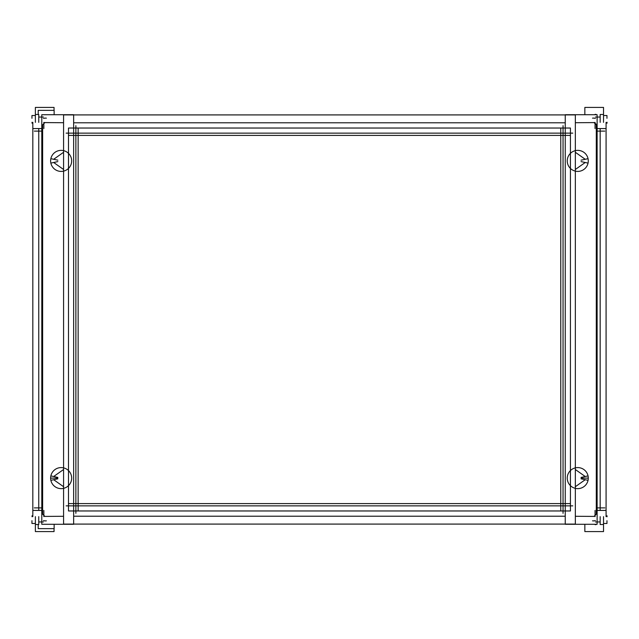 <?xml version="1.0" encoding="UTF-8"?>
<svg xmlns="http://www.w3.org/2000/svg" width="639" height="639" viewBox="0 0 639 639"><rect width="100%" height="100%" fill="white"/><g stroke="black" fill="none" stroke-linecap="round" stroke-linejoin="round"><path stroke-width="0.96" d="M63.573 122.72L44.906 122.584L42.629 124.837L42.629 514.163L44.906 516.416L63.573 516.28L44.906 516.416L42.629 514.163L42.629 124.837L44.906 122.584L63.573 122.72L44.075 122.584M53.684 479.721L63.573 486.71L53.684 479.721M53.684 476.502L63.573 469.513L53.684 476.502M63.573 152.29L53.684 159.279L63.573 152.29M63.573 169.487L53.684 162.498L63.573 169.487M596.283 514.163L594.006 516.416L575.34 516.28L594.006 516.416L596.283 514.163L596.283 124.837L596.283 514.163M596.203 124.222L596.283 124.837L594.006 122.584L596.203 124.222M585.228 476.502L575.34 469.513L585.228 476.502M585.228 479.721L575.34 486.71L585.228 479.721M575.34 169.487L585.228 162.498L575.34 169.487M575.34 152.29L585.228 159.279L575.34 152.29M75.873 133.128L563.039 133.128L563.039 505.872L75.873 505.872L75.873 133.128L563.039 133.128L563.039 505.872L75.873 505.872L75.873 133.128M73.653 114.708L73.653 524.292L41.791 524.292L41.791 114.708L73.653 114.708M43.468 520.553A6.797 6.781 45 0 0 46.383 520.841M606.962 520.689L606.962 523.485L603.535 523.485M35.377 523.485L31.95 523.485L31.95 520.689M607.05 515.785L607.05 516.751M32.038 515.785L32.038 516.751M54.051 528.645L54.051 531.584L35.377 531.584L35.377 516.639M35.377 122.361L35.377 107.416L54.051 107.416L54.051 110.355M54.131 524.292L54.131 528.645L38.212 528.645L38.212 524.523M38.212 114.477L38.212 110.355L54.131 110.355L54.131 114.708M34.314 131.107L41.791 131.107M597.122 131.107L604.853 131.107M606.084 122.361L606.084 516.639M32.821 122.361L32.821 510.425L41.791 510.425M34.314 507.893L41.791 507.893M597.122 507.893L604.853 507.893M43.851 510.425L43.851 516.639M595.061 516.639L595.061 510.425M32.821 516.639L32.821 510.425M597.122 510.425L606.084 510.425M595.045 524.619L596.011 524.619M595.045 114.381L596.011 114.381M32.038 122.249L32.038 123.215M607.05 122.249L607.05 123.215M43.851 122.361L43.851 128.575M595.061 128.575L595.061 122.361M606.084 128.575L597.122 128.575M41.791 128.575L32.821 128.575M603.535 516.639L603.535 531.584L584.853 531.584L584.853 524.292M584.853 114.708L584.853 107.416L603.535 107.416L603.535 122.361M592.521 520.841A6.797 6.781 -45 0 0 595.444 520.553M602.737 524.523L600.165 524.523L600.165 516.639M600.165 510.425L600.165 128.575M600.165 122.361L600.165 114.477L602.737 114.477M595.444 118.447A6.797 6.781 -135 0 0 592.521 118.159M31.95 118.311L31.95 115.515L35.377 115.515M603.535 115.515L606.962 115.515L606.962 118.311M597.122 114.708L597.122 524.292L565.251 524.292L565.251 114.708L597.122 114.708M600.165 521.951L595.444 521.951M600.165 117.049L595.444 117.049M63.573 524.092L63.573 114.908L575.34 114.908L575.34 524.092L63.573 524.092M46.383 118.159A6.797 6.781 135 0 0 43.468 118.447M36.167 114.477L38.747 114.477L38.747 122.361M38.747 128.575L38.747 510.425M38.747 516.639L38.747 524.523L36.167 524.523M38.747 117.049L43.468 117.049M38.747 521.951L43.468 521.951M75.873 125.675L75.873 513.325M66.129 133.128L572.784 133.128M563.039 513.325L563.039 125.675M572.784 505.872L66.129 505.872M68.485 135.396L570.427 135.396M78.142 128.032L78.142 510.968M68.485 510.968L68.485 128.032L570.427 128.032L570.427 510.968L68.485 510.968M560.77 510.968L560.77 128.032M570.427 503.604L68.485 503.604M581.059 477.405L588.048 475.895A10.52 10.52 0 0 1 577.768 488.635A10.52 10.52 0 0 1 567.48 475.895M581.059 478.819L588.048 480.328A10.52 10.52 0 0 0 577.768 467.588A10.52 10.52 0 0 0 567.48 480.328M581.059 161.595L588.048 163.105A10.52 10.52 0 0 0 577.768 150.365A10.52 10.52 0 0 0 567.48 163.105M581.059 160.181L588.048 158.672A10.52 10.52 0 0 1 577.768 171.412A10.52 10.52 0 0 1 567.48 158.672M57.845 478.819L50.856 480.328A10.52 10.52 0 0 1 61.144 467.588A10.52 10.52 0 0 1 71.432 480.328M57.845 477.405L50.856 475.895A10.52 10.52 0 0 0 61.144 488.635A10.52 10.52 0 0 0 71.432 475.895M57.845 160.181L50.856 158.672A10.52 10.52 0 0 0 61.144 171.412A10.52 10.52 0 0 0 71.432 158.672M57.845 161.595L50.856 163.105A10.52 10.52 0 0 1 61.144 150.365A10.52 10.52 0 0 1 71.432 163.105M575.34 122.72L594.837 122.584M565.251 122.784L73.653 122.784L565.251 122.784M73.653 516.216L565.251 516.216L73.653 516.216M581.139 478.116L588.287 478.116L581.139 478.116M57.774 478.116L50.625 478.116L57.774 478.116"/></g></svg>
